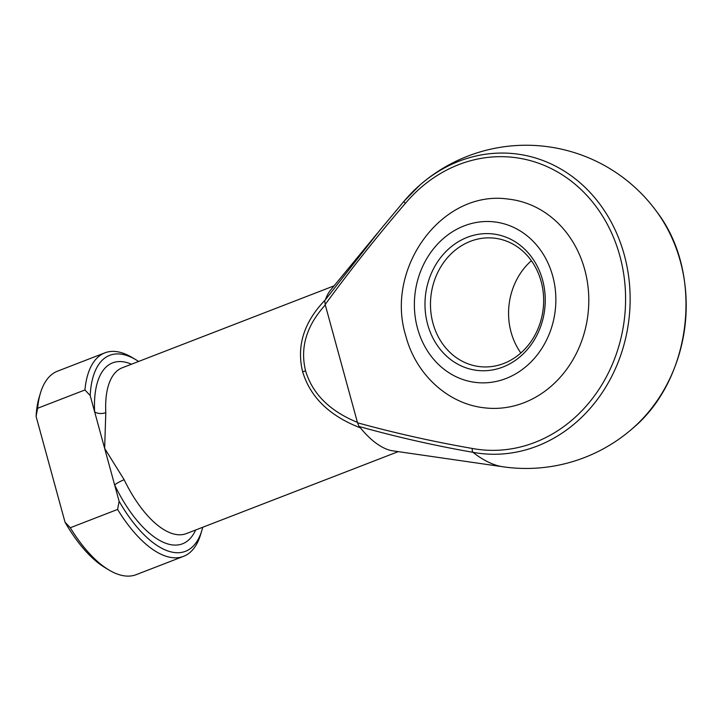 <?xml version="1.0" encoding="UTF-8"?>
<svg xmlns="http://www.w3.org/2000/svg" width="722" height="722" viewBox="0 0 722 722"><rect width="100%" height="100%" fill="white"/><g stroke="black" fill="none" stroke-linecap="round" stroke-linejoin="round"><path stroke-width="1.08" d="M542.574 279.955A68.68 60.016 96.5 0 1 502.864 367.056A68.68 60.016 96.5 0 1 427.659 324.404A68.68 60.016 96.5 0 1 467.369 237.303A68.68 60.016 96.5 0 1 542.574 279.955M432.992 323.321A64.646 56.487 -83.5 0 0 479.751 366.632A64.646 56.487 -83.5 0 0 541.148 281.481A64.646 56.487 -83.5 0 0 494.389 238.17A64.646 56.487 -83.5 0 0 432.992 323.321M520.86 352.986A64.646 56.487 96.5 0 1 511.086 332.219A64.646 56.487 96.5 0 1 531.374 260.714M508.73 199.146A105.042 91.784 96.5 0 1 584.703 269.523A105.042 91.784 96.5 0 1 484.931 407.885C447.848 404.112 415.773 374.195 405.854 336.064C384.501 268.647 441.855 189.038 508.73 199.146M334.087 285.84L122.28 367.778A88.887 39.304 68.9 0 0 105.8 412.632L104.645 448.398L124.157 479.742A8.077 1.327 -25.8 0 0 114.654 485.003L90.178 395.512L84.916 389.97L37.607 408.273L36.1 416.432L65.034 522.196L70.287 527.746A109.085 48.239 68.9 0 0 108.959 570.001A109.085 48.239 68.9 0 0 136.259 574.64L183.569 556.337A109.085 48.239 -111.1 0 1 117.605 509.434L70.287 527.746M325.351 299.81L379.952 230.119L404.212 201.032A150.835 131.801 96.5 0 1 419.942 185.012A150.835 131.801 96.5 0 1 624.259 254.839A150.835 131.801 96.5 0 1 472.955 452.315A145.113 64.168 -111.1 0 0 502.963 466.791L392.912 450.862A88.887 39.304 -111.1 0 1 360.377 427.848C329.647 415.998 310.397 397.317 302.644 371.794C296.363 345.982 303.926 321.985 325.351 299.81A88.887 39.304 -111.1 0 1 330.676 289.982L377.453 233.152M357.426 422.379L357.525 422.803C395.43 433.2 433.696 441.756 472.332 448.461A147.071 128.507 -83.5 0 0 619.855 255.922A147.071 128.507 -83.5 0 0 405.304 203.451C377.389 235.904 350.675 269.604 325.171 304.531L357.426 422.379C329.792 411.071 312.518 393.923 305.605 370.937A4.043 0.821 164.7 0 0 302.644 371.794M472.332 448.461A4.043 1.958 -79.5 0 0 472.955 452.315C434.68 445.618 396.721 437.009 359.087 426.494L360.377 427.848M84.916 389.97A109.085 48.239 -111.1 0 1 104.852 352.859L57.534 371.162A109.085 48.239 68.9 0 0 40.477 392.967A109.085 48.239 68.9 0 0 37.607 408.273M104.852 352.859A109.085 48.239 -111.1 0 1 132.144 357.507L135.971 359.791A105.042 46.452 68.9 0 0 90.178 395.512M117.605 509.434L119.112 501.276L114.654 485.003A96.965 42.878 -111.1 0 0 195.644 530.002M119.112 501.276A105.042 46.452 68.9 0 0 201.925 530.264A105.042 46.452 68.9 0 0 202.747 527.259M201.925 530.264L200.635 534.533A109.085 48.239 -111.1 0 1 183.569 556.337M138.606 361.46A105.042 46.452 68.9 0 0 135.971 359.791M108.959 570.001L105.132 567.709A105.042 46.452 -111.1 0 1 65.034 522.196M36.1 416.432A105.042 46.452 -111.1 0 1 39.187 397.235L40.477 392.967M325.306 304.946C306.435 325.712 299.874 347.706 305.605 370.937M105.8 412.632A8.077 4.323 -3 0 1 94.627 411.793A96.965 42.878 -111.1 0 1 131.503 364.213M325.171 304.531L324.801 301.164M359.087 426.494L357.525 422.803M552.709 276.03A80.801 70.603 -83.5 0 0 464.237 225.851A80.801 70.603 -83.5 0 0 417.524 328.329A80.801 70.603 -83.5 0 0 505.996 378.508A80.801 70.603 -83.5 0 0 552.709 276.03M502.963 466.791A161.611 161.611 0 0 0 632.282 428.697A150.835 131.801 -83.5 0 0 656.984 212.033A161.611 161.611 0 0 0 419.942 185.012L404.167 201.077A4.043 1.191 -139.9 0 1 404.212 201.032M124.157 479.742A88.887 39.304 68.9 0 0 186.42 533.576L398.228 451.638M405.304 203.451A4.043 1.191 -139.9 0 1 404.167 201.077L379.853 230.237M632.282 428.697C692.199 379.249 704.239 273.701 656.984 212.033"/></g></svg>
